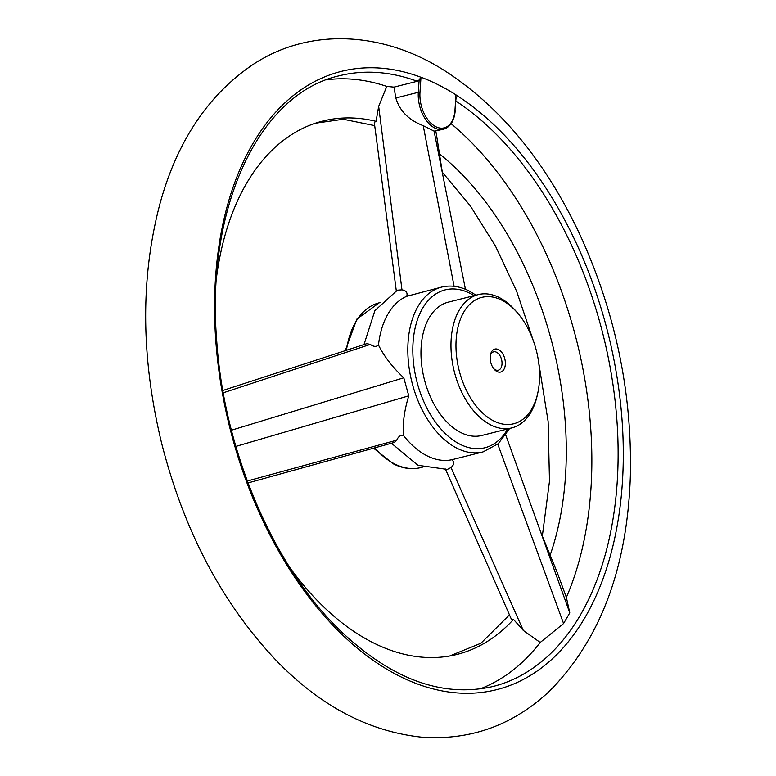 <?xml version="1.0" encoding="UTF-8"?>
<svg xmlns="http://www.w3.org/2000/svg" width="776" height="776" viewBox="0 0 776 776"><rect width="100%" height="100%" fill="white"/><g stroke="black" fill="none" stroke-linecap="round" stroke-linejoin="round"><path stroke-width="1.16" d="M454.096 286.305L423.23 125.654L434.085 131.125L465.435 289.273M423.23 125.654C408.768 120.134 399.64 110.91 395.838 97.97L393.965 87.135L417.236 81.276L419.137 79.947L420.99 77.222A318.781 194.951 -104.1 0 1 455.987 94.866L455.803 98.115M456.142 94.992L456.133 95.031A318.742 194.921 -104.1 0 1 581.806 622.788A318.742 194.921 -104.1 0 1 235.409 448.237A318.742 194.921 -104.1 0 1 420.776 77.202M490.335 355.534A9.477 5.801 -104.1 0 1 493.633 351.838A9.477 5.801 -104.1 0 1 496.533 352.236A9.477 5.801 -104.1 0 1 501.965 361.868A9.477 5.801 -104.1 0 1 498.26 370.22A9.477 5.801 -104.1 0 1 493.604 368.522M498.493 349.588A11.853 7.246 -104.1 0 1 505.04 366.466A11.853 7.246 -104.1 0 1 494.176 369.23A11.853 7.246 -104.1 0 1 490.5 354.642A11.853 7.246 -104.1 0 1 498.493 349.588M501.781 300.157A65.184 39.857 -104.1 0 1 517.534 312.941A65.184 39.857 -104.1 0 1 537.749 393.151A65.184 39.857 -104.1 0 1 488.25 417.653A65.184 39.857 -104.1 0 1 456.521 335.61A65.184 39.857 -104.1 0 1 501.781 300.157M537.749 393.151L537.196 395.615A68.734 42.03 -104.1 0 1 511.83 427.906A68.734 42.03 -104.1 0 1 454.28 371.529A68.734 42.03 -104.1 0 1 478.249 294.608A68.734 42.03 -104.1 0 1 499.269 297.548A68.734 42.03 -104.1 0 1 515.885 311.03L517.534 312.941M374.284 122.424L376.884 142.192L374.284 122.424L376.059 121.328L378.678 106.361L386.778 86.408L393.965 87.135M378.678 106.361L401.968 289.836L397.312 290.185L374.876 310.642L363.993 344.563M391.444 443.232L417.925 465.299L447.325 469.431L451.001 467.54C454.261 464.756 454.542 462.156 451.855 459.741L483.07 451.894A84.972 51.963 -104.1 0 1 411.92 382.199A84.972 51.963 -104.1 0 1 441.544 287.11L406.75 296.286C407.788 292.697 406.188 290.544 401.968 289.836M454.823 110.716L455.25 110.405C454.358 120.707 450.458 126.992 443.552 129.243L434.085 131.125M436.723 136.178L442.582 173.979L436.81 136.819M435.831 131.183L436.616 135.558M451.001 467.54L523.296 630.442L513.489 619.403A275.005 168.179 -104.1 0 1 449.624 656.011A275.005 168.179 -104.1 0 1 289.972 567.741M497.746 444.153L563.58 623.526L540.212 642.47L523.296 630.442M511.83 427.906L481.828 435.472A68.734 42.03 -104.1 0 1 424.278 379.086A68.734 42.03 -104.1 0 1 448.237 302.165L478.249 294.608M326.386 79.841A314.872 192.555 -104.1 0 1 386.778 86.408M540.212 642.47A314.872 192.555 -104.1 0 1 479.859 688.981M563.58 623.526L569.778 612.846L566.373 597.394A314.872 192.555 -104.1 0 0 451.118 123.685M216.62 276.586A275.005 168.179 -104.1 0 1 315.386 123.209A275.005 168.179 -104.1 0 1 376.059 121.328M513.489 619.403L511.355 619.17L506.67 608.481L511.355 619.17M439.478 153.939A275.005 168.179 -104.1 0 1 550.135 555.179M222.857 390.483L366.786 343.661L370.298 344.399C373.547 346.785 376.273 346.998 378.475 345.019A84.972 51.963 -104.1 0 1 406.75 296.286M378.475 345.019C384.13 356.407 392.569 367.329 403.792 377.786L231.423 430.214M451.855 459.741A84.972 51.963 -104.1 0 1 403.384 435.317C402.579 423.289 404.383 410.135 408.777 395.838L403.792 377.786M403.384 435.317C400.542 434.929 398.321 436.558 396.73 440.196L394.353 442.427L248.039 482.944M247.321 481.023L396.73 440.196M370.298 344.399L223.265 392.801M408.777 395.838L235.865 446.413M556.538 570.835L540.775 532.326M557.1 572.193L566.373 597.394M505.758 435.084L569.778 612.846M455.987 94.866L454.978 110.105A27.412 16.762 -104.1 0 1 435.792 126.692A27.412 16.762 -104.1 0 1 419.981 92.47L420.99 77.222M456.152 96.835L454.978 110.105M395.838 97.97L418.312 92.315L419.137 79.947M443.552 129.243A28.596 17.489 -104.1 0 1 418.312 92.315L419.981 92.47M417.236 81.276A314.872 192.555 75.9 0 0 339.267 75.786C259.368 93.479 205.902 206.746 216.679 340.111C223.74 450.361 273.414 566.693 340.732 631.121C391.967 679.592 442.756 698.031 493.119 686.459A314.872 192.555 75.9 0 0 617.201 424.666A314.872 192.555 75.9 0 0 455.871 101.045M507.698 428.953A81.412 49.79 -104.1 0 1 442.718 430.952A81.412 49.79 -104.1 0 1 414.694 330.043A81.412 49.79 -104.1 0 1 470.043 293.357A81.412 49.79 -104.1 0 1 474.117 295.646M374.653 447.878A84.972 51.963 75.9 0 0 394.703 463.98A84.972 51.963 75.9 0 0 420.689 467.618L422.338 467.2M379.619 302.718A84.972 51.963 75.9 0 0 379.173 302.824A84.972 51.963 75.9 0 0 346.465 350.277M376.884 142.192L396.342 291.165M476.047 295.161L468.917 290.864C459.625 286.208 450.497 284.947 441.544 287.11M483.07 451.894L498.24 443.726L509.638 428.459M315.386 123.209L343.254 119.252L374.682 125.615M449.624 656.011L480.897 643.255L509.463 614.854M542.327 536.1L549.486 481.256L548.128 421.504L538.583 361.839M533.102 340.111L516.651 291.32L495.437 246.011L470.295 205.824L442.31 172.233M446.549 71.925C501.587 108.106 546.11 162.514 580.128 235.147C615.533 312.728 632.275 393.073 630.345 476.192C627.26 568.187 600.265 639.88 549.36 691.27C512.994 725.24 470.518 740.547 421.94 737.2C368.29 731.535 319.295 705.5 274.946 659.115C221.606 602.195 183.873 530.367 161.738 443.639C140.844 357.649 140.32 277.42 160.176 202.943C177.364 140.883 208.375 94.701 253.209 64.389C310.177 26.801 384.974 31.564 446.549 71.925M345.262 350.674L356.863 319.091L379.173 302.824L380.822 302.407M540.775 532.307L556.828 571.524M445.414 469.014L506.67 608.481M420.689 467.618C411.736 469.771 402.618 468.52 393.316 463.854L373.547 448.179"/></g></svg>
